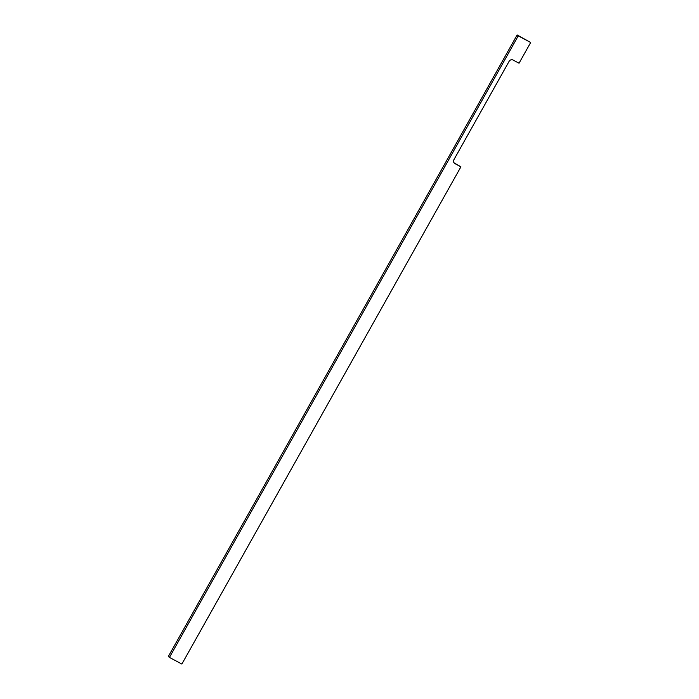 <?xml version="1.0" encoding="UTF-8"?>
<svg xmlns="http://www.w3.org/2000/svg" width="699" height="699" viewBox="0 0 699 699"><rect width="100%" height="100%" fill="white"/><g stroke="black" fill="none" stroke-linecap="round" stroke-linejoin="round"><path stroke-width="1.05" d="M169.438 657.418L181.871 664.05L460.912 166.816L454.944 163.627A2.979 2.813 -50.1 0 1 453.904 159.713L509.134 61.302A2.979 2.813 -50.1 0 1 513.075 60.035L519.042 63.225L530.672 42.499L518.23 35.876L169.438 657.418L168.328 656.501L517.129 34.95L530.672 42.499M460.912 166.816L454.001 162.797M518.23 35.876L517.129 34.95M454.944 163.627L454.105 162.928"/></g></svg>
